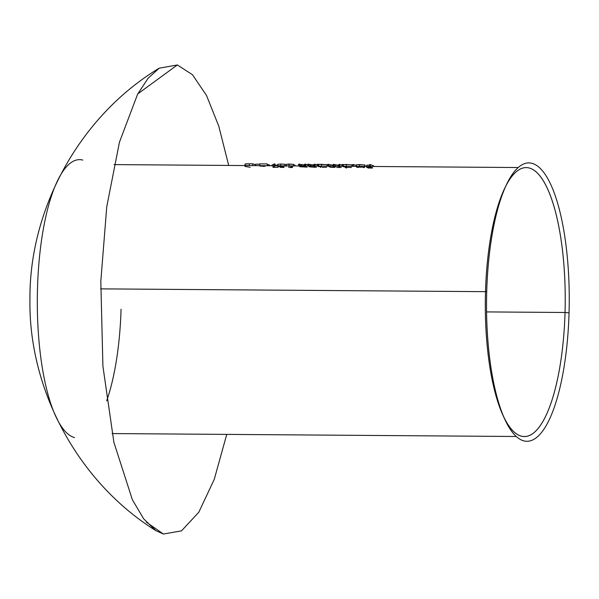 <?xml version="1.0" encoding="UTF-8"?>
<svg xmlns="http://www.w3.org/2000/svg" width="599" height="599" viewBox="0 0 599 599"><rect width="100%" height="100%" fill="white"/><g stroke="black" fill="none" stroke-linecap="round" stroke-linejoin="round"><path stroke-width="0.9" d="M506.687 184.192L504.785 188.161A134.483 39.961 90.4 0 0 485.497 291.661L486.725 291.316A139.185 41.353 -89.6 0 1 506.687 184.192A139.185 41.353 -89.6 0 1 532.009 163.325A139.185 41.353 -89.6 0 1 569.05 312.865L565.037 312.483A134.483 39.961 90.4 0 0 547.172 187.974A134.483 39.961 90.4 0 0 505.736 186.237M82.782 160.068A139.185 41.353 90.4 0 0 37.505 288.059A139.185 41.353 90.4 0 0 74.546 437.599M177.341 64.969L137.777 93.893L177.341 64.969L137.777 93.893L177.341 64.969L159.184 68.189L177.341 64.969L192.466 74.718L206.513 95.466L218.792 126.209L228.698 165.436L218.792 126.209L206.513 95.466L192.466 74.718L177.341 64.969M146.336 522.133L163.422 534.031L181.497 530.856L198.831 512.197L214.262 479.312L226.751 434.395L214.262 479.312L198.831 512.197L181.497 530.856L163.422 534.031L155.837 530.624L143.663 518.824L132.372 499.731L113.915 442.421L102.916 366.259L100.812 281.283L106.749 206.797L119.456 142.165L137.575 94.268L148.08 78.267L159.184 68.189L148.08 78.267L137.575 94.268L119.456 142.165L106.749 206.797L100.812 281.283L102.916 366.259L113.915 442.421L132.372 499.731L143.663 518.824L155.837 530.624L163.422 534.031L146.336 522.133M485.497 291.661A134.483 39.961 -89.6 0 1 526.244 167.593A134.483 39.961 -89.6 0 1 565.037 312.483L486.568 311.914L565.037 312.483A134.483 39.961 -89.6 0 1 524.297 436.544A134.483 39.961 -89.6 0 1 485.497 291.661L100.625 288.868L485.497 291.661A134.483 39.961 90.4 0 0 503.138 415.676A134.483 39.961 90.4 0 0 565.037 312.483L569.05 312.865A139.185 41.353 -89.6 0 1 523.773 440.857A139.185 41.353 -89.6 0 1 504.979 419.667A139.185 41.353 -89.6 0 1 486.725 291.316L485.497 291.661M121.058 309.264A134.483 39.961 -89.6 0 1 106.637 400.888M370.369 166.462L370.422 164.665A136.669 40.605 -89.6 0 1 373.828 166.05L373.821 166.492L373.828 166.05A136.669 40.605 -89.6 0 0 370.422 164.665L370.369 166.462M366.992 167.51L371.38 167.54A134.483 39.961 -89.6 0 1 372.428 168.042L372.443 167.578L372.428 168.042L368.033 168.012M366.708 165.182L366.67 166.44L366.708 165.182L369.418 165.197L366.708 165.182M369.366 166.836A134.483 39.961 -89.6 0 1 371.028 167.391L366.64 167.361M369.433 164.658L369.381 166.455L369.433 164.658L370.422 164.665L369.433 164.658M357.438 166.979L363.75 167.158L356.525 167.106L358.269 167.458M356.48 164.747L356.435 166.365L356.48 164.747L359.52 164.575L359.467 166.387L359.52 164.575L364.866 165.01L364.821 166.425L364.769 165.331M363.66 167.668L364.716 167.158M356.622 164.703L364.544 164.92M358.951 164.575L359.52 164.575M353.515 166.342L353.567 164.545A136.669 40.605 -89.6 0 1 356.45 165.653A136.669 40.605 -89.6 0 0 353.567 164.545L353.515 166.342M352.579 164.538L352.519 166.335L352.579 164.538L353.567 164.545L352.579 164.538M343.519 164.59L343.976 164.538L343.519 164.59A136.669 40.605 -89.6 0 0 343.085 164.47L342.096 164.463L342.044 166.26L342.096 164.463L343.085 164.47L343.032 166.267L343.085 164.47A136.669 40.605 -89.6 0 1 343.519 164.59L343.467 166.267L343.519 164.59L346.342 164.478L346.289 166.29L346.342 164.478L351.845 164.92L351.808 166.327L352.025 165.107M346.274 166.664L343.452 166.769A134.483 39.961 90.4 0 0 343.017 166.649M346.514 168.087A134.483 39.961 90.4 0 0 345.031 167.346L351.433 167.465M351.516 164.822L343.976 164.538M339.775 166.245L339.828 164.448A136.669 40.605 -89.6 0 1 342.074 165.242A136.669 40.605 -89.6 0 0 339.828 164.448L339.775 166.245M340.831 167.338A134.483 39.961 -89.6 0 1 341.265 167.54M336.728 167.45L340.06 167.488M330.363 167.308L334.579 167.428M333.576 165.167L330.131 164.792A136.669 40.605 -89.6 0 0 328.776 164.366L327.788 164.358L327.735 166.155L327.788 164.358L328.776 164.366L328.724 166.163L328.776 164.366A136.669 40.605 -89.6 0 1 330.131 164.792L330.094 166.17L330.131 164.792L332.924 165.174L332.894 166.193L333.291 165.174M330.071 166.979A134.483 39.961 90.4 0 0 328.716 166.544M333.246 166.574A134.483 39.961 -89.6 0 1 334.22 166.874M335.934 164.927L335.575 164.807A136.669 40.605 -89.6 0 0 334.302 164.403L333.314 164.396L333.261 166.193L333.314 164.396L334.302 164.403L334.249 166.2L334.302 164.403A136.669 40.605 -89.6 0 1 335.575 164.807L335.53 166.215L335.575 164.807L338.457 165.212L338.428 166.23L338.817 165.212M335.507 166.986A134.483 39.961 90.4 0 0 334.242 166.582M338.772 166.619A134.483 39.961 -89.6 0 1 339.82 166.941M338.839 164.44L338.779 166.237L338.839 164.44L339.828 164.448L338.839 164.44M337.477 165.174L339.071 165.204M318.728 164.411L319.192 164.358L318.728 164.411A136.669 40.605 -89.6 0 0 318.301 164.291L317.305 164.283L317.253 166.08L317.305 164.283L318.301 164.291L318.241 166.088L318.301 164.291A136.669 40.605 -89.6 0 1 318.728 164.411L318.683 166.088L318.728 164.411L321.551 164.298L321.498 166.11L321.551 164.298L327.061 164.74L327.017 166.148L327.241 164.927M321.483 166.485L318.668 166.589A134.483 39.961 90.4 0 0 318.234 166.47M322.067 167.361L326.642 167.286M320.727 167.391A134.483 39.961 90.4 0 0 320.263 167.181M326.732 164.643L319.192 164.358M314.984 166.065L315.037 164.268A136.669 40.605 -89.6 0 1 317.283 165.062A136.669 40.605 -89.6 0 0 315.037 164.268L314.984 166.065M316.025 167.151A134.483 39.961 -89.6 0 1 316.474 167.361M309.166 166.799L315.059 167.308M314.25 165.017L310.125 164.59A136.669 40.605 -89.6 0 0 308.949 164.223L307.961 164.216L307.901 166.013L307.961 164.216L308.949 164.223L308.897 166.02L308.949 164.223A136.669 40.605 -89.6 0 1 310.125 164.59L310.08 166.028L310.125 164.59L310.806 164.807L310.769 166.035L310.806 164.807L313.382 165.032L313.352 166.05L313.382 165.032L314.026 165.025M310.057 166.769A134.483 39.961 90.4 0 0 308.882 166.402M313.981 166.44A134.483 39.961 -89.6 0 1 314.887 166.709L315.403 166.956M314.048 164.261L313.996 166.058L314.048 164.261L315.037 164.268L314.048 164.261M305.64 165.998L305.692 164.201A136.669 40.605 -89.6 0 1 307.931 164.995A136.669 40.605 -89.6 0 0 305.692 164.201L305.64 165.998M299.822 166.732L306.681 167.084A134.483 39.961 -89.6 0 1 307.13 167.293M304.898 164.95L300.773 164.515A136.669 40.605 -89.6 0 0 299.597 164.156L298.609 164.148L298.557 165.945L298.609 164.148L299.597 164.156L299.545 165.953L299.597 164.156A136.669 40.605 -89.6 0 1 300.773 164.515L300.735 165.96L300.773 164.515L301.462 164.74L301.424 165.968L301.462 164.74L304.03 164.965L304 165.983L304.03 164.965L304.674 164.957M300.713 166.702A134.483 39.961 90.4 0 0 299.537 166.335M304.636 166.372A134.483 39.961 -89.6 0 1 305.535 166.642L306.052 166.889M304.696 164.193L304.644 165.99L304.696 164.193L305.692 164.201L304.696 164.193M293.517 165.257L294.012 165.069L293.982 165.908L294.012 165.069L295 165.077L294.978 165.916L295 165.077L294.012 165.069M290.058 167.548L292.522 167.503M288.995 166.904L288.411 167.211M286.307 164.358L289.032 164.051L288.973 165.878L289.032 164.051L293.72 164.381L293.675 165.908L293.72 164.381L293.173 164.283L293.72 164.381M291.339 166.395L291.331 166.836L291.339 166.395L292.664 166.552M289.399 167.218L291.676 166.979M286.165 164.283L293.173 164.283M285.289 165.848L285.304 165.406L285.289 165.848M283.814 166.971L284.113 167.406L280.354 167.376M277.988 166.515L282.578 166.994M278.056 164.336L280.706 163.991L280.646 165.818L280.706 163.991L285.034 164.306L284.989 165.848L285.034 164.306L280.706 163.991M278.992 166.529L283.978 166.477M284.735 164.605L285.304 165.406L284.735 164.605M271.706 165.309L274.02 163.946L273.96 165.766L274.02 163.946L275.016 163.991L274.963 165.773L275.016 163.991L274.02 163.946L271.706 165.309M278.093 167.361L272.972 167.323L272.994 166.574L272.972 167.323L274.956 166.17M274.986 165.152L277.824 165.174L274.986 165.152M267.266 165.122L268.255 164.762L268.225 165.728L268.255 164.762L269.243 164.77L269.213 165.728L269.408 164.972M260.086 166.14L265.222 166.178L263.373 166.462M259.801 163.864L259.741 165.661L259.801 163.864L267.304 163.916L267.251 165.721L267.304 163.916L259.801 163.864M268.255 164.762L269.243 164.77M255.698 164.178L255.653 165.631L255.698 164.178L259.786 164.208L255.698 164.178M249.236 165.586L249.289 163.789L252.718 163.812L252.666 165.609L252.718 163.812A136.669 40.605 -89.6 0 1 255.676 164.957A136.669 40.605 -89.6 0 0 252.718 163.812L249.289 163.789L249.236 165.586M245.253 166.485L245.53 166.058L245.253 166.485L250.202 167.278M245.313 164.298L245.59 163.871L249.289 163.789M245.036 164.148L248.465 163.782M159.184 68.189C79.487 116.281 29.179 209.111 29.943 299.215C28.385 388.863 77.293 481.641 155.837 530.624C76.844 481.379 27.891 387.838 29.957 297.748C29.695 208.093 79.937 116.026 159.184 68.189M518.202 167.533L114.005 164.605M516.256 436.491L112.058 433.564M503.138 415.676L504.979 419.667M365.038 166.425L365.076 165.159M352.01 166.335L352.047 165.062M327.226 166.155L327.264 164.882M294.993 165.916L295.015 165.137M286.09 166.44L286.15 164.253M277.786 166.387L277.854 164.201M269.393 165.736L269.423 164.942M244.931 166.26L244.998 164.081"/></g></svg>
